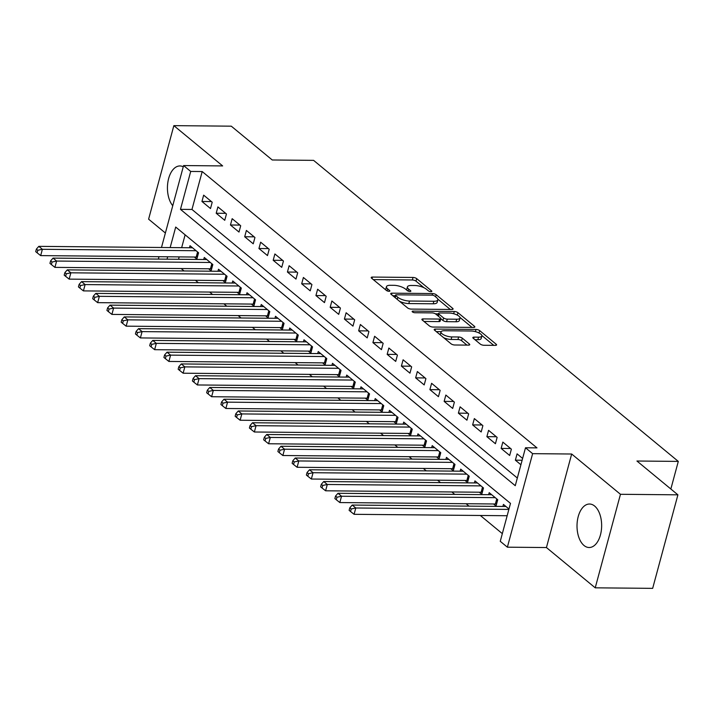 <?xml version="1.0" encoding="UTF-8"?>
<svg xmlns="http://www.w3.org/2000/svg" width="714" height="714" viewBox="0 0 714 714"><rect width="100%" height="100%" fill="white"/><g stroke="black" fill="none" stroke-linecap="round" stroke-linejoin="round"><path stroke-width="1.07" d="M430.944 291.678A1.919 0.66 15.1 0 0 431.818 291.374A1.919 0.66 15.1 0 0 431.551 290.884L416.69 278.621A2.74 0.937 15.1 0 0 413.04 277.451L372.44 277.068A2.74 0.937 15.1 0 0 371.2 277.514A2.74 0.937 15.1 0 0 371.583 278.201L386.444 290.464A1.919 0.66 15.1 0 0 389.005 291.294A1.919 0.66 15.1 0 0 389.871 290.982A1.919 0.66 15.1 0 0 389.603 290.5L387.675 288.911A8.755 3.008 15.1 0 1 386.444 286.698A8.755 3.008 15.1 0 1 390.424 285.288L393.807 285.314A8.755 3.008 15.1 0 1 405.498 289.072L407.417 290.66A1.919 0.66 15.1 0 0 409.979 291.482A1.919 0.66 15.1 0 0 410.845 291.178A1.919 0.66 15.1 0 0 410.577 290.687L408.649 289.108A8.755 3.008 15.1 0 1 407.417 286.894A8.755 3.008 15.1 0 1 411.398 285.475L414.78 285.511A8.755 3.008 15.1 0 1 426.463 289.268L428.391 290.857A1.919 0.66 15.1 0 0 430.944 291.678M594.646 506.056A21.75 12.316 -89.5 0 0 589.532 504.022A21.75 12.316 -89.5 0 0 577.34 521.015A21.75 12.316 -89.5 0 0 584.007 545.487A21.75 12.316 -89.5 0 0 589.13 547.513A21.75 12.316 -89.5 0 0 601.322 530.52A21.75 12.316 -89.5 0 0 594.646 506.056M183.257 166.781A21.75 12.316 -89.5 0 0 179.955 165.951A21.75 12.316 -89.5 0 0 168.022 181.285A21.75 12.316 -89.5 0 0 172.743 205.721M480.29 344.094A2.74 0.937 15.1 0 0 483.94 345.273L495.329 345.371A2.74 0.937 15.1 0 0 496.569 344.933A2.74 0.937 15.1 0 0 496.185 344.237L479.683 330.618A2.74 0.937 15.1 0 0 476.033 329.449L435.442 329.074A2.74 0.937 15.1 0 0 434.192 329.511A2.74 0.937 15.1 0 0 434.585 330.207L451.087 343.827A2.74 0.937 15.1 0 0 454.738 344.996L468.491 345.13A2.74 0.937 15.1 0 0 469.741 344.683A2.74 0.937 15.1 0 0 469.348 343.996L462.288 338.159A2.74 0.937 15.1 0 0 458.638 336.99L451.81 336.928A7.318 2.517 15.1 0 1 444.34 335.161A7.318 2.517 15.1 0 1 441.002 331.93A7.318 2.517 15.1 0 1 444.331 330.752L471.053 331.001A7.318 2.517 15.1 0 1 478.532 332.76A7.318 2.517 15.1 0 1 481.861 335.991A7.318 2.517 15.1 0 1 478.541 337.169L474.087 337.133A2.74 0.937 15.1 0 0 472.838 337.57A2.74 0.937 15.1 0 0 473.23 338.266L480.29 344.094M677.907 494.829L652.667 588.354L595.226 587.827L620.466 494.293L677.907 494.829L636.942 461.021L678.3 461.405L313.598 160.364L272.239 159.981L231.282 126.173L173.85 125.646L222.643 165.916L183.587 165.559L190.709 171.44L202.196 171.547L536.982 447.883L525.495 447.776L532.617 453.658L507.377 547.183L500.255 541.31L510.492 503.388L175.706 227.052L170.164 247.571M620.466 494.293L571.673 454.015L532.617 453.658M451.837 309.474A2.74 0.937 15.1 0 0 453.087 309.037A2.74 0.937 15.1 0 0 452.694 308.341L436.2 294.721A2.74 0.937 15.1 0 0 432.541 293.552L391.95 293.168A2.74 0.937 15.1 0 0 390.71 293.615A2.74 0.937 15.1 0 0 391.093 294.302L407.596 307.93A2.74 0.937 15.1 0 0 411.246 309.1L451.837 309.474M457.942 312.67L474.444 326.289A2.74 0.937 15.1 0 1 474.828 326.985A2.74 0.937 15.1 0 1 473.587 327.423L432.996 327.048A2.74 0.937 15.1 0 1 429.337 325.879L422.277 320.042A2.74 0.937 15.1 0 1 421.894 319.354A2.74 0.937 15.1 0 1 423.134 318.908L439.601 319.069A2.74 0.937 15.1 0 0 440.841 318.623A2.74 0.937 15.1 0 0 440.458 317.935L435.772 314.062A2.74 0.937 15.1 0 0 432.113 312.893L414.977 312.732A1.919 0.66 15.1 0 1 413.022 312.268A1.919 0.66 15.1 0 1 412.148 311.42A1.919 0.66 15.1 0 1 413.022 311.117L454.291 311.5A2.74 0.937 15.1 0 1 457.942 312.67L457.281 315.106M173.85 125.646L148.61 219.171L165.38 233.014M493.544 503.977L496.034 506.039L497.738 499.72L489.188 492.66L488.644 494.686M479.29 492.223L481.789 494.275L483.494 487.957L474.944 480.906L474.399 482.932M465.046 480.46L467.536 482.521L469.241 476.202L460.7 469.143L460.146 471.169M450.802 468.696L453.292 470.758L454.996 464.439L446.455 457.379L445.902 459.414M436.557 456.942L439.048 458.995L440.752 452.676L432.202 445.625L431.658 447.651M422.304 445.179L424.803 447.241L426.508 440.922L417.958 433.862L417.413 435.897M408.06 433.425L410.559 435.478L412.264 429.159L403.713 422.108L403.169 424.134M393.816 421.662L396.306 423.723L398.01 417.404L389.469 410.345L388.916 412.38M379.571 409.907L382.061 411.96L383.766 405.641L375.216 398.591L374.671 400.616M365.327 398.144L367.817 400.206L369.522 393.887L360.972 386.827L360.427 388.862M351.074 386.39L353.573 388.443L355.277 382.124L346.727 375.073L346.183 377.099M336.829 374.627L339.328 376.689L341.033 370.37L332.483 363.31L331.93 365.336M322.585 362.873L325.075 364.925L326.78 358.606L318.239 351.547L317.685 353.582M308.341 351.109L310.831 353.171L312.536 346.843L303.986 339.793L303.441 341.819M294.097 339.346L296.587 341.408L298.291 335.089L289.741 328.029L289.197 330.064M279.843 327.592L282.342 329.645L284.047 323.326L275.497 316.275L274.952 318.301M265.599 315.829L268.089 317.891L269.794 311.572L261.253 304.512L260.699 306.547M251.355 304.075L253.845 306.127L255.55 299.809L247.008 292.758L246.455 294.784M237.11 292.312L239.601 294.373L241.305 288.054L232.755 280.995L232.211 283.03M222.857 280.557L225.356 282.61L227.061 276.291L218.511 269.24L217.966 271.266M208.613 268.794L211.112 270.856L212.817 264.537L204.266 257.477L203.722 259.503M212.21 202.214L203.66 195.163L201.955 201.482L210.505 208.542L212.21 202.214M226.454 213.977L217.904 206.917L216.199 213.245L224.749 220.296L226.454 213.977M240.698 225.74L232.157 218.68L230.452 224.999L238.994 232.059L240.698 225.74M254.943 237.494L246.401 230.443L244.697 236.762L253.238 243.813L254.943 237.494M269.196 249.257L260.646 242.198L258.941 248.517L267.491 255.576L269.196 249.257M283.44 261.012L274.89 253.961L273.185 260.28L281.735 267.331L283.44 261.012M297.684 272.775L289.134 265.715L287.43 272.034L295.98 279.094L297.684 272.775M311.929 284.529L303.388 277.478L301.683 283.797L310.224 290.848L311.929 284.529M326.182 296.292L317.632 289.232L315.927 295.551L324.477 302.611L326.182 296.292M340.426 308.046L331.876 300.996L330.171 307.315L338.722 314.365L340.426 308.046M354.671 319.81L346.12 312.75L344.416 319.078L352.966 326.128L354.671 319.81M368.915 331.573L360.365 324.513L358.66 330.832L367.21 337.892L368.915 331.573M383.159 343.327L374.618 336.276L372.913 342.595L381.454 349.646L383.159 343.327M397.412 355.09L388.862 348.03L387.158 354.349L395.708 361.409L397.412 355.09M411.657 366.844L403.107 359.794L401.402 366.112L409.952 373.163L411.657 366.844M425.901 378.607L417.351 371.548L415.646 377.867L424.196 384.926L425.901 378.607M440.145 390.362L431.604 383.311L429.89 389.63L438.441 396.681L440.145 390.362M454.39 402.125L445.848 395.065L444.144 401.384L452.685 408.444L454.39 402.125M468.643 413.879L460.093 406.828L458.388 413.147L466.938 420.198L468.643 413.879M482.887 425.642L474.337 418.582L472.632 424.901L481.182 431.961L482.887 425.642M497.131 437.396L488.581 430.346L486.877 436.665L495.427 443.724L497.131 437.396M511.376 449.16L502.834 442.1L501.13 448.428L509.671 455.478L511.376 449.16M202.196 171.547L191.968 209.461L517.329 478.023M522.621 458.433L517.079 453.863L515.374 460.182L520.917 464.752M181.16 268.544L184.078 270.954M195.404 280.299L198.331 282.708M209.648 292.062L212.576 294.471M223.901 303.816L226.82 306.235M238.146 315.579L241.064 317.989M252.39 327.333L255.309 329.752M266.634 339.096L269.562 341.506M280.879 350.851L283.806 353.269M295.132 362.614L298.05 365.024M309.376 374.377L312.295 376.787M323.62 386.131L326.548 388.541M337.865 397.894L340.792 400.304M352.118 409.649L355.036 412.058M366.362 421.412L369.281 423.821M380.607 433.166L383.525 435.585M394.851 444.929L397.778 447.339M409.095 456.683L412.023 459.102M423.348 468.446L426.267 470.856M437.593 480.21L440.511 482.619M451.837 491.964L454.756 494.374M466.081 503.727L469.009 506.137M480.326 515.481L502.326 533.635M185.122 234.826L181.651 247.678M179.169 256.897L178.527 259.271M194.369 257.04L196.859 259.093L198.563 252.774L190.022 245.723L189.469 247.749M502.888 506.449L503.432 504.423L508.975 508.993M670.848 489.01L678.3 461.405M571.673 454.015L546.433 547.549L595.226 587.827M546.433 547.549L507.377 547.183M190.709 171.44L180.472 209.354L515.258 485.699L525.495 447.776M158.347 259.084L158.99 256.71M161.48 247.49L183.587 165.559M167.674 256.79L167.04 259.164M191.968 209.461L180.472 209.354M201.955 201.482L211.424 201.571M216.199 213.245L225.669 213.325M230.452 224.999L239.913 225.088M244.697 236.762L254.166 236.843M258.941 248.517L268.41 248.606M273.185 260.28L282.655 260.369M287.43 272.034L296.899 272.123M301.683 283.797L311.143 283.886M315.927 295.551L325.397 295.641M330.171 307.315L339.641 307.404M344.416 319.078L353.885 319.158M358.66 330.832L368.129 330.921M372.913 342.595L382.374 342.675M387.158 354.349L396.627 354.439M401.402 366.112L410.871 366.202M415.646 377.867L425.116 377.956M429.89 389.63L439.36 389.719M444.144 401.384L453.604 401.473M458.388 413.147L467.857 413.236M472.632 424.901L482.102 424.991M486.877 436.665L496.346 436.754M501.13 448.428L510.59 448.508M515.374 460.182L522.13 460.244M407.417 286.894L406.73 289.42A8.755 3.008 15.1 0 0 406.775 290.125M386.444 286.698L385.756 289.224A8.755 3.008 15.1 0 0 385.801 289.938M424.009 287.751L416.003 281.146A2.74 0.937 15.1 0 0 412.353 279.977L373.297 279.611M395.351 295.739L392.798 295.712M450.311 309.465L437.807 299.139M434.576 295.962A1.919 0.66 15.1 0 0 432.024 295.141L396.386 294.811A1.919 0.66 15.1 0 0 395.52 295.123A1.919 0.66 15.1 0 0 395.788 295.605L397.814 297.283A8.755 3.008 15.1 0 0 409.506 301.04L433.862 301.263A8.755 3.008 15.1 0 0 437.843 299.853A8.755 3.008 15.1 0 0 436.602 297.64L434.576 295.962M399.59 301.317A8.755 3.008 15.1 0 0 408.827 303.566L409.506 301.04M437.843 299.853L437.164 302.379A8.755 3.008 15.1 0 1 433.184 303.789L408.827 303.566M459.968 317.435L472.052 327.414M423.982 321.452L438.914 321.595A2.74 0.937 15.1 0 0 440.163 321.148L440.841 318.623M435.478 313.857L438.405 313.883M456.683 319.22A7.318 2.517 15.1 0 0 460.003 318.042A7.318 2.517 15.1 0 0 456.674 314.812A7.318 2.517 15.1 0 0 449.195 313.044L439.779 312.964A2.74 0.937 15.1 0 0 438.539 313.401A2.74 0.937 15.1 0 0 438.923 314.098L443.608 317.962A2.74 0.937 15.1 0 0 447.267 319.131L456.683 319.22L455.996 321.755A7.318 2.517 15.1 0 0 459.325 320.568L460.003 318.042M455.996 321.755L446.58 321.666A2.74 0.937 15.1 0 1 442.93 320.488L440.806 318.739M456.505 314.731A2.74 0.937 15.1 0 0 455.951 314.499M481.861 335.991L481.182 338.516A7.318 2.517 15.1 0 1 477.853 339.703L474.935 339.677M441.002 331.93L440.324 334.455A7.318 2.517 15.1 0 0 440.324 334.937M443.653 337.686A7.318 2.517 15.1 0 0 451.132 339.453L451.81 336.928M466.965 345.112L461.61 340.694A2.74 0.937 15.1 0 0 457.951 339.516L451.132 339.453M441.136 331.653L436.29 331.608M493.793 345.362L481.861 335.509M192.512 247.776L38.815 246.357L42.376 249.293L40.671 255.612L196.207 257.049A2.785 0.955 -164.9 0 1 197.171 257.147L197.376 257.183M37.806 250.275L36.378 249.106L35.7 251.631L37.128 252.81L37.806 250.275L42.376 249.293L196.073 250.712M36.378 249.106L38.815 246.357M40.671 255.612L37.128 252.81M206.757 259.539L53.059 258.111L56.62 261.056L54.916 267.375L210.452 268.812A2.785 0.955 -164.9 0 1 211.415 268.901L211.621 268.937M52.051 262.038L50.632 260.86L49.944 263.386L51.372 264.564L52.051 262.038L56.62 261.056L210.318 262.475M50.632 260.86L53.059 258.111M54.916 267.375L51.372 264.564M221.001 271.293L67.303 269.874L70.865 272.81L69.16 279.129L224.696 280.575A2.785 0.955 -164.9 0 1 225.66 280.664L225.874 280.7M66.295 273.801L64.876 272.623L64.189 275.149L65.617 276.327L66.295 273.801L70.865 272.81L224.571 274.238M64.876 272.623L67.303 269.874M69.16 279.129L65.617 276.327M235.254 283.056L81.548 281.628L85.109 284.574L83.404 290.893L238.949 292.329A2.785 0.955 -164.9 0 1 239.904 292.428L240.118 292.463M80.548 285.555L79.12 284.377L78.442 286.912L79.861 288.081L80.548 285.555L85.109 284.574L238.815 285.993M79.12 284.377L81.548 281.628M83.404 290.893L79.861 288.081M249.498 294.811L95.801 293.392L99.362 296.328L97.657 302.647L253.193 304.093A2.785 0.955 -164.9 0 1 254.148 304.182L254.362 304.218M94.792 297.319L93.364 296.14L92.686 298.666L94.105 299.844L94.792 297.319L99.362 296.328L253.059 297.756M93.364 296.14L95.801 293.392M97.657 302.647L94.105 299.844M263.743 306.574L110.045 305.146L113.606 308.091L111.902 314.41L267.438 315.847A2.785 0.955 -164.9 0 1 268.402 315.945L268.607 315.981M109.037 309.073L107.609 307.895L106.93 310.429L108.358 311.599L109.037 309.073L113.606 308.091L267.304 309.51M107.609 307.895L110.045 305.146M111.902 314.41L108.358 311.599M277.987 318.328L124.29 316.909L127.851 319.845L126.146 326.164L281.682 327.61A2.785 0.955 -164.9 0 1 282.646 327.699L282.851 327.735M123.281 320.836L121.862 319.658L121.175 322.184L122.603 323.362L123.281 320.836L127.851 319.845L281.548 321.273M121.862 319.658L124.29 316.909M126.146 326.164L122.603 323.362M292.24 330.091L138.534 328.663L142.095 331.608L140.39 337.927L295.926 339.364A2.785 0.955 -164.9 0 1 296.89 339.462L297.104 339.498M137.534 332.59L136.106 331.421L135.419 333.947L136.847 335.125L137.534 332.59L142.095 331.608L295.801 333.027M136.106 331.421L138.534 328.663M140.39 337.927L136.847 335.125M306.484 341.845L152.778 340.426L156.339 343.363L154.635 349.681L310.179 351.127A2.785 0.955 -164.9 0 1 311.134 351.217L311.349 351.252M151.779 344.353L150.351 343.175L149.672 345.701L151.091 346.879L151.779 344.353L156.339 343.363L310.046 344.791M150.351 343.175L152.778 340.426M154.635 349.681L151.091 346.879M320.729 353.608L167.031 352.189L170.592 355.126L168.888 361.445L324.424 362.882A2.785 0.955 -164.9 0 1 325.388 362.98L325.593 363.015M166.023 356.107L164.595 354.938L163.917 357.464L165.345 358.642L166.023 356.107L170.592 355.126L324.29 356.545M164.595 354.938L167.031 352.189M168.888 361.445L165.345 358.642M334.973 365.372L181.276 363.944L184.837 366.88L183.132 373.208L338.668 374.645A2.785 0.955 -164.9 0 1 339.632 374.734L339.837 374.77M180.267 367.871L178.848 366.693L178.161 369.218L179.589 370.396L180.267 367.871L184.837 366.88L338.534 368.308M178.848 366.693L181.276 363.944M183.132 373.208L179.589 370.396M349.217 377.126L195.52 375.707L199.081 378.643L197.376 384.962L352.912 386.408A2.785 0.955 -164.9 0 1 353.876 386.497L354.09 386.533M194.511 379.634L193.092 378.456L192.405 380.981L193.833 382.16L194.511 379.634L199.081 378.643L352.778 380.071M193.092 378.456L195.52 375.707M197.376 384.962L193.833 382.16M363.471 388.889L209.764 387.461L213.325 390.406L211.621 396.725L367.166 398.162A2.785 0.955 -164.9 0 1 368.121 398.251L368.335 398.296M208.765 391.388L207.337 390.21L206.658 392.745L208.077 393.914L208.765 391.388L213.325 390.406L367.032 391.825M207.337 390.21L209.764 387.461M211.621 396.725L208.077 393.914M377.715 400.643L224.009 399.224L227.57 402.161L225.865 408.479L381.41 409.925A2.785 0.955 -164.9 0 1 382.365 410.014L382.579 410.05M223.009 403.151L221.581 401.973L220.903 404.499L222.322 405.677L223.009 403.151L227.57 402.161L381.276 403.588M221.581 401.973L224.009 399.224M225.865 408.479L222.322 405.677M391.959 412.406L238.262 410.978L241.823 413.924L240.118 420.243L395.654 421.679A2.785 0.955 -164.9 0 1 396.618 421.778L396.823 421.813M237.253 414.905L235.825 413.727L235.147 416.262L236.575 417.431L237.253 414.905L241.823 413.924L395.52 415.343M235.825 413.727L238.262 410.978M240.118 420.243L236.575 417.431M406.204 424.161L252.506 422.742L256.067 425.678L254.362 431.997L409.898 433.443A2.785 0.955 -164.9 0 1 410.862 433.532L411.068 433.568M251.498 426.669L250.078 425.49L249.391 428.016L250.819 429.194L251.498 426.669L256.067 425.678L409.765 427.106M250.078 425.49L252.506 422.742M254.362 431.997L250.819 429.194M420.448 435.924L266.75 434.496L270.311 437.441L268.607 443.76L424.143 445.197A2.785 0.955 -164.9 0 1 425.107 445.295L425.321 445.331M265.742 438.423L264.323 437.254L263.636 439.779L265.064 440.949L265.742 438.423L270.311 437.441L424.018 438.86M264.323 437.254L266.75 434.496M268.607 443.76L265.064 440.949M434.701 447.678L280.995 446.259L284.556 449.195L282.851 455.514L438.396 456.96A2.785 0.955 -164.9 0 1 439.351 457.049L439.565 457.085M279.995 450.186L278.567 449.008L277.889 451.534L279.308 452.712L279.995 450.186L284.556 449.195L438.262 450.623M278.567 449.008L280.995 446.259M282.851 455.514L279.308 452.712M448.945 459.441L295.248 458.013L298.809 460.958L297.104 467.277L452.64 468.714A2.785 0.955 -164.9 0 1 453.595 468.812L453.809 468.848M294.239 461.94L292.811 460.771L292.133 463.297L293.552 464.475L294.239 461.94L298.809 460.958L452.506 462.377M292.811 460.771L295.248 458.013M297.104 467.277L293.552 464.475M463.19 471.204L309.492 469.776L313.053 472.713L311.349 479.032L466.885 480.477A2.785 0.955 -164.9 0 1 467.849 480.567L468.054 480.602M308.484 473.703L307.056 472.525L306.377 475.051L307.805 476.229L308.484 473.703L313.053 472.713L466.751 474.141M307.056 472.525L309.492 469.776M311.349 479.032L307.805 476.229M477.434 482.959L323.737 481.539L327.298 484.476L325.593 490.795L481.129 492.232A2.785 0.955 -164.9 0 1 482.093 492.33L482.298 492.365M322.728 485.458L321.309 484.288L320.622 486.814L322.05 487.992L322.728 485.458L327.298 484.476L480.995 485.895M321.309 484.288L323.737 481.539M325.593 490.795L322.05 487.992M491.687 494.722L337.981 493.294L341.542 496.239L339.837 502.558L495.373 503.995A2.785 0.955 -164.9 0 1 496.337 504.084L496.551 504.12M336.981 497.221L335.553 496.043L334.866 498.568L336.294 499.746L336.981 497.221L341.542 496.239L495.248 497.658M335.553 496.043L337.981 493.294M339.837 502.558L336.294 499.746M505.931 506.476L352.225 505.057L355.786 507.993L354.082 514.312L507.154 515.731M351.226 508.984L349.798 507.806L349.119 510.331L350.538 511.51L351.226 508.984L355.786 507.993L508.859 509.412M349.798 507.806L352.225 505.057M354.082 514.312L350.538 511.51M431.336 291.651L431.551 290.884M389.398 291.267L389.603 290.5M410.371 291.455L410.577 290.687M408.122 291.071L408.649 289.108M387.149 290.875L387.675 288.911M372.039 278.576L372.44 277.068M412.353 279.977L413.04 277.451M416.003 281.146L416.69 278.621M391.549 294.677L391.95 293.168M432.113 295.141L432.541 293.552M435.629 296.828L436.2 294.721M452.399 309.439L452.694 308.341M395.217 297.711L395.788 295.605M397.252 299.389L397.814 297.283M433.184 303.789L433.862 301.263M474.15 327.387L474.444 326.289M422.733 320.416L423.134 318.908M438.914 321.595L439.601 319.069M412.746 312.125L413.022 311.117M453.685 313.732L454.291 311.5M438.36 316.204L438.923 314.098M442.93 320.488L443.608 317.962M446.58 321.666L447.267 319.131M473.677 338.632L474.087 337.133M477.853 339.703L478.541 337.169M457.951 339.516L458.638 336.99M461.61 340.694L462.288 338.159M469.053 345.085L469.348 343.996M435.031 330.573L435.442 329.074M475.435 331.653L476.033 329.449M479.04 333.01L479.683 330.618M495.891 345.335L496.185 344.237M196.207 257.049L197.582 251.962M197.171 257.147L198.385 252.622M210.452 268.812L211.826 263.716M211.415 268.901L212.629 264.385M224.696 280.575L226.07 275.479M225.66 280.664L226.882 276.148M238.949 292.329L240.323 287.233M239.904 292.428L241.127 287.903M253.193 304.093L254.568 298.996M254.148 304.182L255.371 299.666M267.438 315.847L268.812 310.76M268.402 315.945L269.615 311.42M281.682 327.61L283.056 322.514M282.646 327.699L283.869 323.183M295.926 339.364L297.301 334.277M296.89 339.462L298.113 334.937M310.179 351.127L311.554 346.031M311.134 351.217L312.357 346.701M324.424 362.882L325.798 357.794M325.388 362.98L326.601 358.455M338.668 374.645L340.042 369.549M339.632 374.734L340.846 370.218M352.912 386.408L354.287 381.312M353.876 386.497L355.099 381.972M367.166 398.162L368.531 393.066M368.121 398.251L369.343 393.735M381.41 409.925L382.784 404.829M382.365 410.014L383.588 405.498M395.654 421.679L397.029 416.592M396.618 421.778L397.832 417.253M409.898 433.443L411.273 428.346M410.862 433.532L412.076 429.016M424.143 445.197L425.517 440.11M425.107 445.295L426.329 440.77M438.396 456.96L439.77 451.864M439.351 457.049L440.574 452.533M452.64 468.714L454.015 463.627M453.595 468.812L454.818 464.287M466.885 480.477L468.259 475.381M467.849 480.567L469.062 476.051M481.129 492.232L482.503 487.144M482.093 492.33L483.316 487.805M495.373 503.995L496.748 498.899M496.337 504.084L497.56 499.568M394.896 297.443L395.52 295.123M437.887 315.811L438.539 313.401"/></g></svg>
